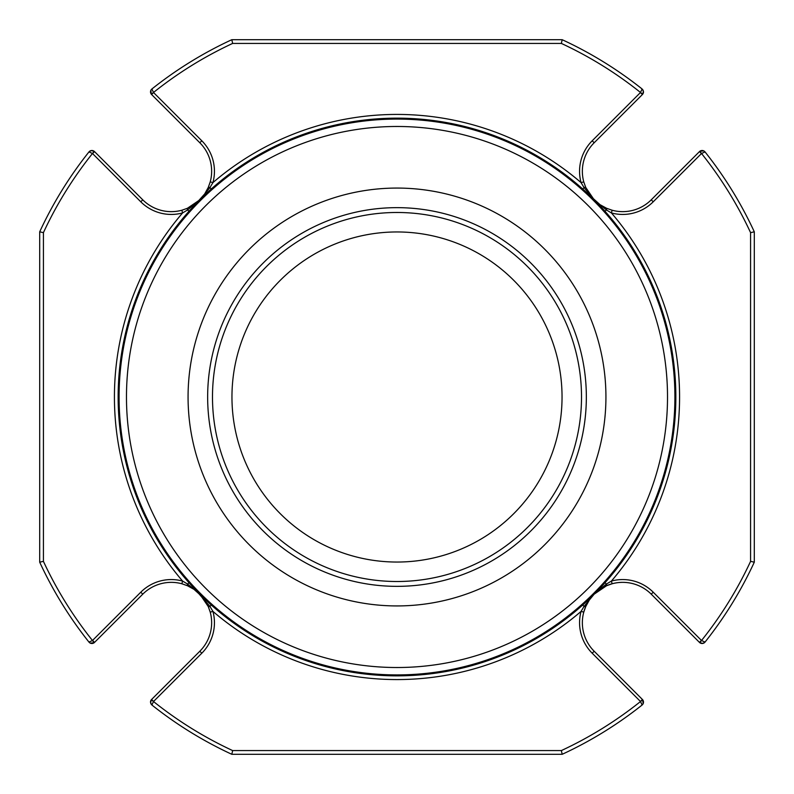 <?xml version="1.0" encoding="UTF-8"?>
<svg xmlns="http://www.w3.org/2000/svg" width="794" height="794" viewBox="0 0 794 794"><rect width="100%" height="100%" fill="white"/><g stroke="black" fill="none" stroke-linecap="round" stroke-linejoin="round"><path stroke-width="1.19" d="M562.043 397A165.043 165.043 0 0 0 397 231.957A165.043 165.043 0 0 0 231.957 397A165.043 165.043 0 0 0 397 562.043A165.043 165.043 0 0 0 562.043 397M150.503 702.104A3.722 3.722 0 0 1 151.317 699.782L150.562 702.799L151.902 705.022A393.635 393.635 0 0 0 231.818 754.3L562.182 754.3A393.635 393.635 0 0 0 642.098 705.022L643.11 703.772M92.551 643.448L90.268 643.12L94.218 642.683A3.722 3.722 0 0 1 90.268 643.13L88.978 642.098L90.228 643.11M89.921 642.932A3.722 3.722 0 0 1 88.978 642.098L92.471 640.5A0.933 0.933 0 0 0 92.551 640.43L140.786 592.195A43.144 43.144 0 0 1 182.6 581.069L187.563 584.047L199.83 594.17L204.594 599.917M702.442 643.487A3.722 3.722 0 0 1 699.782 642.683L702.799 643.438L705.022 642.098A3.722 3.722 0 0 1 704.08 642.932M701.449 643.448L703.742 643.12A3.722 3.722 0 0 1 702.551 643.477M642.932 704.08A3.722 3.722 0 0 1 642.098 705.022A393.635 393.635 0 0 1 562.182 754.3L561.358 750.578A389.914 389.914 0 0 0 640.5 701.529L642.683 699.782A3.722 3.722 0 0 1 643.497 702.104M643.468 702.611A3.722 3.722 0 0 1 643.13 703.732L642.098 705.022L640.5 701.529A0.933 0.933 0 0 0 640.43 701.449L642.406 699.474L594.17 651.239L642.406 699.474A3.722 3.722 0 0 1 642.683 699.782L643.12 703.732L643.448 701.449M201.805 653.214L153.57 701.449L151.594 699.474L199.83 651.239L201.805 653.214A43.144 43.144 0 0 0 212.931 611.4L210.231 612.124L208.276 606.566A2.799 0.615 156.4 0 0 209.953 606.437L212.931 611.4A282.575 282.575 0 0 0 581.069 611.4L584.047 606.437A2.799 0.615 23.6 0 0 585.724 606.566L583.769 612.124A40.345 40.345 0 0 1 589.346 600.006L594.17 594.17A40.345 40.345 0 0 1 651.239 594.17L653.214 592.195L701.449 640.43A0.933 0.933 0 0 0 701.529 640.5L705.022 642.098A393.635 393.635 0 0 0 754.3 562.182L754.3 231.818L750.578 232.642A389.914 389.914 0 0 0 701.529 153.5L699.782 151.317A3.722 3.722 0 0 1 703.732 150.87L705.022 151.902A393.635 393.635 0 0 1 739.224 202.5A393.635 393.635 0 0 0 705.022 151.902L703.772 150.89M704.08 151.068A3.722 3.722 0 0 1 705.022 151.902L701.529 153.5A0.933 0.933 0 0 0 701.449 153.57L699.474 151.594L651.239 199.83L699.474 151.594A3.722 3.722 0 0 1 699.782 151.317L703.732 150.88L701.449 150.552M643.497 91.896A3.722 3.722 0 0 1 642.406 94.526A3.722 3.722 0 0 0 642.683 94.218L643.438 91.201L642.098 88.978A393.635 393.635 0 0 0 562.182 39.7L231.818 39.7A393.635 393.635 0 0 0 151.902 88.978A393.635 393.635 0 0 1 202.5 54.776A393.635 393.635 0 0 0 151.902 88.978L150.89 90.228M151.068 89.921A3.722 3.722 0 0 1 151.902 88.978A393.635 393.635 0 0 1 231.818 39.7L232.642 43.422A389.914 389.914 0 0 0 153.5 92.471L151.317 94.218A3.722 3.722 0 0 1 150.503 91.896M150.532 91.389A3.722 3.722 0 0 1 150.87 90.268L151.902 88.978L153.5 92.471A0.933 0.933 0 0 0 153.57 92.551L151.594 94.526L199.83 142.761A40.345 40.345 0 0 1 210.231 181.876L212.931 182.6L209.953 187.563A2.799 0.615 -156.4 0 0 208.276 187.434L210.231 181.876M91.558 150.513A3.722 3.722 0 0 1 94.218 151.317L91.201 150.562L88.978 151.902A3.722 3.722 0 0 1 89.921 151.068M92.551 150.552L90.258 150.88A3.722 3.722 0 0 1 91.449 150.523M151.317 94.218A3.722 3.722 0 0 0 151.594 94.526A3.722 3.722 0 0 1 151.317 94.218L150.88 90.268L150.552 92.551M640.43 92.551L642.406 94.526L594.17 142.761L592.195 140.786L640.43 92.551A0.933 0.933 0 0 0 640.5 92.471L642.098 88.978A393.635 393.635 0 0 0 562.182 39.7L561.358 43.422L232.642 43.422M612.124 583.769L606.566 585.724A2.799 0.615 66.4 0 0 606.437 584.047L611.4 581.069L612.124 583.769A40.345 40.345 0 0 1 651.239 594.17L699.474 642.406A3.722 3.722 0 0 0 699.782 642.683L701.529 640.5A389.914 389.914 0 0 0 750.578 561.358L750.578 232.642M153.57 701.449A0.933 0.933 0 0 0 153.5 701.529L151.902 705.022A393.635 393.635 0 0 0 231.818 754.3L232.642 750.578L561.358 750.578M208.276 606.566L199.83 594.17L193.964 589.327L187.434 585.724L181.876 583.769A40.345 40.345 0 0 0 142.761 594.17L94.526 642.406A3.722 3.722 0 0 1 94.218 642.683A3.722 3.722 0 0 0 94.526 642.406L142.761 594.17L140.786 592.195M92.551 153.57L94.526 151.594L142.761 199.83L140.786 201.805L92.551 153.57A0.933 0.933 0 0 0 92.471 153.5L88.978 151.902A393.635 393.635 0 0 0 39.7 231.818L39.7 562.182A393.635 393.635 0 0 0 88.978 642.098A393.635 393.635 0 0 1 39.7 562.182L43.422 561.358A389.914 389.914 0 0 0 92.471 640.5L94.218 642.683M703.772 643.11L705.022 642.098A393.635 393.635 0 0 0 739.224 591.5A393.635 393.635 0 0 1 705.022 642.098A393.635 393.635 0 0 0 754.3 562.182L750.578 561.358M591.5 54.776A393.635 393.635 0 0 1 642.098 88.978A393.635 393.635 0 0 0 591.5 54.776M585.724 187.434A2.799 0.615 -23.6 0 0 584.047 187.563L581.069 182.6L583.769 181.876L585.724 187.434L594.17 199.83L589.406 194.083M594.17 142.761A40.345 40.345 0 0 0 583.769 181.876M606.566 208.276L612.124 210.231A40.345 40.345 0 0 0 651.239 199.83A40.345 40.345 0 0 1 612.124 210.231L611.4 212.931L606.437 209.953A2.799 0.615 -66.4 0 0 606.566 208.276L600.036 204.673L594.17 199.83L599.5 205.299M754.3 231.818A393.635 393.635 0 0 0 705.022 151.902A393.635 393.635 0 0 1 754.3 231.818M585.724 606.566L589.327 600.036L594.17 594.17L599.917 589.406M606.566 585.724L594.17 594.17L588.701 599.5M151.317 699.782A3.722 3.722 0 0 1 151.594 699.474A3.722 3.722 0 0 0 151.317 699.782L153.5 701.529A389.914 389.914 0 0 0 232.642 750.578M199.83 651.239A40.345 40.345 0 0 0 210.231 612.124M583.769 612.124A40.345 40.345 0 0 0 594.17 651.239A40.345 40.345 0 0 1 583.769 612.124L581.069 611.4A43.144 43.144 0 0 0 592.195 653.214L594.17 651.239M142.761 594.17A40.345 40.345 0 0 1 181.876 583.769L182.6 581.069A282.575 282.575 0 0 1 182.6 212.931L181.876 210.231L187.434 208.276L199.83 199.83L194.083 204.594M90.228 150.89L88.978 151.902A393.635 393.635 0 0 0 39.7 231.818L43.422 232.642L43.422 561.358M94.218 151.317A3.722 3.722 0 0 1 94.526 151.594A3.722 3.722 0 0 0 94.218 151.317L92.471 153.5A389.914 389.914 0 0 0 43.422 232.642M142.761 199.83A40.345 40.345 0 0 0 181.876 210.231M208.276 187.434L204.673 193.964L199.83 199.83L205.299 194.5M140.786 201.805A43.144 43.144 0 0 0 182.6 212.931L187.563 209.953L199.83 199.83L209.953 187.563L211.254 189.022L189.022 211.254L187.563 209.953A2.799 0.615 -113.6 0 1 187.434 208.276M584.047 187.563L594.17 199.83L606.437 209.953L604.978 211.254L582.746 189.022L584.047 187.563M606.437 584.047L594.17 594.17L584.047 606.437L582.746 604.978L604.978 582.746L606.437 584.047M187.434 585.724A2.799 0.615 -66.4 0 1 187.563 584.047L189.022 582.746A278.843 278.843 0 0 1 297.601 136.469A278.843 278.843 0 0 1 675.843 397A278.843 278.843 0 0 1 189.022 582.746L211.254 604.978L209.953 606.437L194.5 588.701M674.91 397A277.91 277.91 0 0 1 258.04 637.681A277.91 277.91 0 0 1 258.04 156.319A277.91 277.91 0 0 1 674.91 397M397 605.931A208.931 208.931 0 0 0 577.943 292.539A208.931 208.931 0 0 0 216.057 292.539A208.931 208.931 0 0 0 397 605.931M667.516 397A270.516 270.516 0 0 1 261.742 631.28A270.516 270.516 0 0 1 261.742 162.72A270.516 270.516 0 0 1 667.516 397M561.358 43.422A389.914 389.914 0 0 1 640.5 92.471L642.683 94.218A3.722 3.722 0 0 1 642.406 94.526M701.449 640.43L699.474 642.406A3.722 3.722 0 0 0 699.782 642.683M592.195 140.786A43.144 43.144 0 0 0 581.069 182.6A282.575 282.575 0 0 0 212.931 182.6A43.144 43.144 0 0 0 201.805 140.786L199.83 142.761M153.57 92.551L201.805 140.786M653.214 592.195A43.144 43.144 0 0 0 611.4 581.069A282.575 282.575 0 0 0 611.4 212.931A43.144 43.144 0 0 0 653.214 201.805L651.239 199.83M701.449 153.57L653.214 201.805M640.43 701.449L592.195 653.214M94.526 642.406L92.551 640.43M397 581.506A184.506 184.506 0 0 0 556.793 304.747A184.506 184.506 0 0 0 237.208 304.747A184.506 184.506 0 0 0 397 581.506M397 586.349A189.349 189.349 0 0 0 560.981 302.325A189.349 189.349 0 0 0 233.019 302.325A189.349 189.349 0 0 0 397 586.349M643.12 90.258L643.448 92.551M643.11 90.228L642.098 88.978M150.88 703.742L150.552 701.449M150.89 703.772L151.902 705.022M204.673 193.964C204.703 195.135 190.471 209.765 204.673 193.964L194.5 205.299M600.036 204.673L588.701 194.5M193.964 589.327L205.299 599.5M599.5 588.701L594.17 594.17"/></g></svg>
